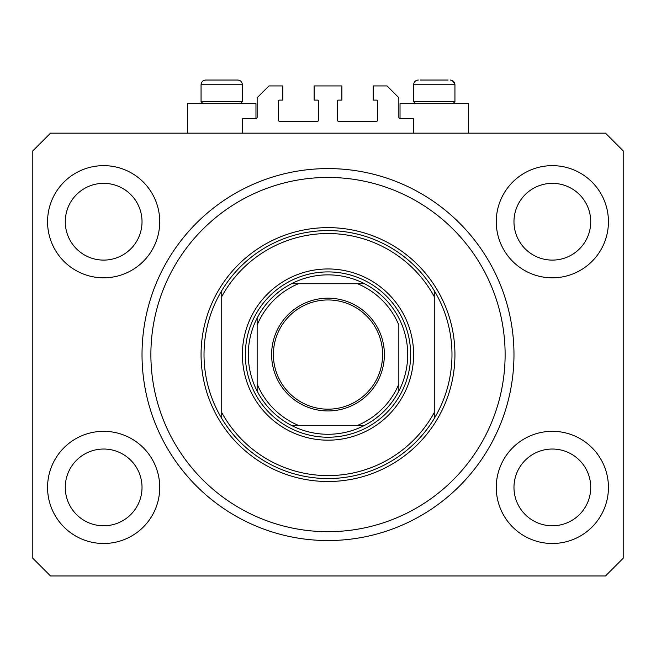 <?xml version="1.0" encoding="UTF-8"?>
<svg xmlns="http://www.w3.org/2000/svg" width="656" height="656" viewBox="0 0 656 656"><rect width="100%" height="100%" fill="white"/><g stroke="black" fill="none" stroke-linecap="round" stroke-linejoin="round"><path stroke-width="0.98" d="M413.608 133.168L413.608 118.408L400.029 118.408A1.181 1.181 0 0 1 398.848 117.227L398.848 97.744L387.04 85.936L373.166 85.936L373.166 100.106L376.413 100.106A1.181 1.181 0 0 1 377.594 101.286L377.594 120.179A1.181 1.181 0 0 1 376.413 121.36L338.627 121.36A1.181 1.181 0 0 1 337.446 120.179L337.446 101.286A1.181 1.181 0 0 1 338.627 100.106L341.874 100.106L341.874 85.936L314.126 85.936L314.126 100.106L317.373 100.106A1.181 1.181 0 0 1 318.554 101.286L318.554 120.179A1.181 1.181 0 0 1 317.373 121.36L279.587 121.36A1.181 1.181 0 0 1 278.406 120.179L278.406 101.286A1.181 1.181 0 0 1 279.587 100.106L282.834 100.106L282.834 85.936L268.96 85.936L257.152 97.744L257.152 117.227A1.181 1.181 0 0 1 255.971 118.408L242.392 118.408L242.392 133.168M513.976 354.568A185.976 185.976 0 0 0 328 168.592A185.976 185.976 0 0 0 142.024 354.568A185.976 185.976 0 0 0 328 540.544A185.976 185.976 0 0 0 513.976 354.568L513.943 350.878M47.56 487.408A56.088 56.088 0 0 0 103.648 543.496A56.088 56.088 0 0 0 159.736 487.408A56.088 56.088 0 0 0 103.648 431.32A56.088 56.088 0 0 0 47.56 487.408M496.264 487.408A56.088 56.088 0 0 0 552.352 543.496A56.088 56.088 0 0 0 608.44 487.408A56.088 56.088 0 0 0 552.352 431.32A56.088 56.088 0 0 0 496.264 487.408M496.264 221.728A56.088 56.088 0 0 0 552.352 277.816A56.088 56.088 0 0 0 608.44 221.728A56.088 56.088 0 0 0 552.352 165.64A56.088 56.088 0 0 0 496.264 221.728M47.56 221.728A56.088 56.088 0 0 0 103.648 277.816A56.088 56.088 0 0 0 159.736 221.728A56.088 56.088 0 0 0 103.648 165.64A56.088 56.088 0 0 0 47.56 221.728M468.515 133.168L468.515 103.648L400.029 103.648L400.029 118.408M187.485 133.168L187.485 103.648L255.971 103.648L255.971 118.408M331.69 540.511L324.31 540.511M65.272 221.728A38.376 38.376 0 0 0 103.648 260.104A38.376 38.376 0 0 0 142.024 221.728A38.376 38.376 0 0 0 103.648 183.352A38.376 38.376 0 0 0 65.272 221.728M513.976 221.728A38.376 38.376 0 0 0 552.352 260.104A38.376 38.376 0 0 0 590.728 221.728A38.376 38.376 0 0 0 552.352 183.352A38.376 38.376 0 0 0 513.976 221.728M513.976 487.408A38.376 38.376 0 0 0 552.352 525.784A38.376 38.376 0 0 0 590.728 487.408A38.376 38.376 0 0 0 552.352 449.032A38.376 38.376 0 0 0 513.976 487.408M65.272 487.408A38.376 38.376 0 0 0 103.648 525.784A38.376 38.376 0 0 0 142.024 487.408A38.376 38.376 0 0 0 103.648 449.032A38.376 38.376 0 0 0 65.272 487.408M50.512 575.968L605.488 575.968L623.2 558.256L623.2 150.88L605.488 133.168L50.512 133.168L32.8 150.88L32.8 558.256L50.512 575.968M203.073 103.648L201.064 101.639L242.392 101.639L242.392 84.755C242.113 81.885 240.539 80.311 237.669 80.032L232.06 80.032M237.669 80.032C240.539 80.311 242.113 81.885 242.392 84.755L201.064 84.755C201.343 81.885 202.917 80.311 205.787 80.032L211.396 80.032M448.081 80.032L420.463 80.032M452.164 101.639L454.936 101.639L454.936 84.755L413.608 84.755C413.887 81.885 415.461 80.311 418.331 80.032C415.461 80.311 413.887 81.885 413.608 84.755L413.608 101.639L452.164 101.639M201.064 101.639L201.064 84.755C201.343 81.885 202.917 80.311 205.787 80.032L235.537 80.032M413.608 354.568A85.608 85.608 0 0 1 328 440.176A85.608 85.608 0 0 1 242.392 354.568A85.608 85.608 0 0 1 328 268.96A85.608 85.608 0 0 1 413.608 354.568M505.12 354.568A177.12 177.12 0 0 0 328 177.448A177.12 177.12 0 0 0 150.88 354.568A177.12 177.12 0 0 0 328 531.688A177.12 177.12 0 0 0 505.12 354.568M451.984 354.568A123.984 123.984 0 0 0 434.272 290.706L434.272 296.643A121.032 121.032 0 0 0 221.728 296.643L221.728 412.493A121.032 121.032 0 0 0 434.272 412.493L434.272 418.43A123.984 123.984 0 0 0 451.984 354.568M221.728 290.706A123.984 123.984 0 0 0 221.728 418.43A123.984 123.984 0 0 0 434.272 418.43L434.272 290.706A123.984 123.984 0 0 0 221.728 290.706L221.728 296.643L221.728 290.706M221.728 412.493L221.728 418.43L221.728 412.493M384.383 354.568A56.383 56.383 0 0 1 328 410.951A56.383 56.383 0 0 1 271.617 354.568A56.383 56.383 0 0 1 328 298.185A56.383 56.383 0 0 1 384.383 354.568M273.388 354.568A54.612 54.612 0 0 0 328 409.18A54.612 54.612 0 0 0 382.612 354.568A54.612 54.612 0 0 0 328 299.956A54.612 54.612 0 0 0 273.388 354.568M407.704 354.568A79.704 79.704 0 0 0 291.485 283.72L298.48 283.72L291.485 283.72A79.704 79.704 0 0 0 257.152 391.083L257.152 384.088L257.152 391.083A79.704 79.704 0 0 0 291.485 425.416L364.515 425.416A79.704 79.704 0 0 0 398.848 391.083L398.848 325.048A76.752 76.752 0 0 0 357.52 283.72L298.48 283.72A76.752 76.752 0 0 0 257.152 325.048L257.152 384.088A76.752 76.752 0 0 0 298.48 425.416L291.485 425.416A79.704 79.704 0 0 0 364.515 425.416L357.52 425.416A76.752 76.752 0 0 0 398.848 384.088L398.848 391.083A79.704 79.704 0 0 0 407.704 354.568M245.344 354.568A82.656 82.656 0 0 1 328 271.912A82.656 82.656 0 0 1 410.656 354.568A82.656 82.656 0 0 1 328 437.224A82.656 82.656 0 0 1 245.344 354.568M257.152 318.053L257.152 325.048L257.152 318.053A79.704 79.704 0 0 1 291.485 283.72M364.515 283.72L357.52 283.72L364.515 283.72A79.704 79.704 0 0 1 398.848 318.053A79.704 79.704 0 0 0 364.515 283.72M398.848 391.083A79.704 79.704 0 0 1 364.515 425.416A79.704 79.704 0 0 0 398.848 391.083M454.936 354.568A126.936 126.936 0 0 1 328 481.504A126.936 126.936 0 0 1 201.064 354.568A126.936 126.936 0 0 1 328 227.632A126.936 126.936 0 0 1 454.936 354.568M291.485 425.416A79.704 79.704 0 0 1 257.152 391.083M450.213 80.032C453.083 80.311 454.657 81.885 454.936 84.755L454.92 84.329M454.879 84.05L452.353 80.54M452.927 103.648L454.936 101.639M415.617 103.648L413.608 101.639M240.383 103.648L242.392 101.639"/></g></svg>
